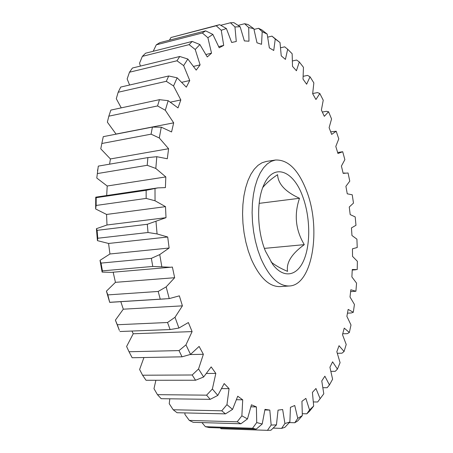 <?xml version="1.0" encoding="UTF-8"?>
<svg xmlns="http://www.w3.org/2000/svg" width="453" height="453" viewBox="0 0 453 453"><rect width="100%" height="100%" fill="white"/><g stroke="black" fill="none" stroke-linecap="round" stroke-linejoin="round"><path stroke-width="0.68" d="M270.985 261.936C275.311 265.424 280.837 268.567 287.564 271.37C286.098 262.717 291.675 253.805 304.297 244.643C295.566 230.096 293.963 214.637 299.501 198.278L259.156 203.357M265.515 251.29L272.842 264.569C283.969 279.184 297.564 275.911 304.133 259.473C310.775 243.102 310.101 216.426 302.746 196.642C293.691 170.719 273.759 162.451 264.02 184.524C256.347 200.407 256.925 230.86 265.515 251.29M306.607 190.973C298.436 169.824 288.057 159.507 275.469 160.022L271.251 161.33L267.247 163.941L263.538 167.825L260.226 172.933L257.383 179.178L255.096 186.432L253.425 194.552L252.417 203.352L252.106 212.627L252.508 222.157L253.612 231.715L255.396 241.058L257.802 249.971L260.781 258.233C269.065 276.987 278.589 286.239 289.354 285.99C312.604 285.226 321.409 228.618 306.607 190.973M275.469 160.022L266.319 161.438L262.049 162.752L257.989 165.356L254.229 169.229L250.86 174.314L247.972 180.526L245.645 187.74L243.935 195.809L242.899 204.558L242.565 213.771L242.95 223.244L244.048 232.729L245.832 242.01L248.25 250.86L251.245 259.065C259.592 277.683 269.212 286.857 280.118 286.596L289.354 285.99M342.74 333.793L347.326 333.646L349.354 332.468L344.235 328.131L342.491 334.671L346.217 344.49L344.065 351.505L339.037 345.696L336.834 351.743L340.084 362.666L337.423 369.11L332.581 361.817L329.92 367.27L332.604 379.212L329.439 384.954L324.869 376.194L321.766 380.928L323.787 393.793L320.129 398.702L315.951 388.498L312.411 392.394L313.68 406.041L309.552 411.216L306.834 413.81L309.546 409.971L305.871 398.385L301.936 401.313L302.338 415.571L297.785 420.877L294.778 422.74L297.768 418.374L294.733 405.503L290.435 407.338L289.875 421.992L284.858 427.349L281.59 428.385L284.92 423.527L282.649 409.512L278.051 410.129L276.438 424.92L270.917 430.237L267.44 430.35L271.16 425.044L269.801 410.078L264.886 409.976M218.725 46.625L223.703 45.408L221.245 30.266L216.228 25.759L170.962 37.514L219.631 24.666L226.387 28.545L231.676 42.48L236.279 41.489L234.954 26.954L230.435 22.769L220.73 25.283M230.435 22.769L233.861 22.65L240.141 26.733L244.36 40.906L248.974 41.206L248.697 27.525L244.631 23.726L238.114 25.396M244.631 23.726L248.012 24.513L253.822 28.686L256.993 42.803L261.534 44.298L262.202 31.67L258.55 28.307L261.828 29.904L267.179 34.083L269.354 47.888L273.742 50.47L275.254 39.026L271.964 36.132L280.011 42.559L281.239 55.844L285.418 59.394L287.666 49.241L292.151 53.754L292.502 66.353L296.421 70.747L299.303 61.953L303.465 67.316L303.012 79.094L306.624 84.218L310.05 76.817L313.85 82.91L312.661 93.754L315.951 99.507L319.824 93.516L323.238 100.221L321.387 110.045L324.314 116.325L328.555 111.749L326.392 111.308L322.338 112.044M319.824 93.516L317.519 92.588L312.7 93.533M310.05 76.817L307.564 75.396L303.221 76.308M299.303 61.953L296.596 60.034L292.491 60.945M287.666 49.241L284.694 46.829L280.634 47.775M271.964 36.132L267.768 37.146M258.55 28.307L254.025 29.434M216.228 25.759L219.631 24.666M205.962 54.507L211.534 53.165L207.887 37.724L202.338 32.99L156.308 44.813L159.779 42.673L205.628 30.849L212.859 34.411L219.212 47.78L223.703 45.408M202.338 32.99L205.628 30.849M181.896 82.276L189.75 80.515L183.641 65.611L176.964 60.776L129.484 72.22L132.452 68.018L179.767 56.489L187.848 59.026L196.194 70.113L200.101 64.87L195.22 49.49L189.116 44.637L142.344 56.37L139.552 63.182L140.402 66.081M176.964 60.776L179.767 56.489M170.504 102.123L180.826 99.943L173.539 85.968L166.308 81.308L118.171 92.248L120.725 87.067L168.714 75.985L177.146 77.814L186.319 87.163L189.75 80.515M166.308 81.308L168.714 75.985M108.816 116.172L107.372 122.168L116.042 134.065L173.675 122.842L165.305 110.26L157.553 105.94L108.816 116.172L110.866 110.09L159.462 99.666L168.165 100.674L178.001 107.899L180.826 99.943M157.553 105.94L159.462 99.666M101.829 143.499L100.77 148.839L110.419 158.952L168.59 148.72L159.297 137.989L151.081 134.167L101.829 143.499L103.273 136.653L152.412 127.089L161.279 127.18L171.568 131.948L173.675 122.842M151.081 134.167L152.412 127.089M98.295 166.115L96.789 178.046L98.295 166.115L147.888 157.593L156.817 156.704L167.304 158.754L168.59 148.72M96.789 178.046L107.202 186.002L165.815 176.919L155.809 168.448L147.208 165.294L97.525 173.544M147.208 165.294L147.888 157.593M157.904 187.882L95.736 197.174L96.195 197.667L146.143 190.322L157.904 187.882L165.407 187.61L165.815 176.919M96.195 197.667L96.138 205.452L95.645 208.963L106.568 214.45L165.504 206.647L155.039 200.77L146.155 198.414L96.138 205.452M146.155 198.414L146.143 190.322M97.106 230.339L147.304 224.28L166.013 217.672L106.987 224.988L96.415 228.686L97.106 230.339L97.78 238.244L97.429 240.651L108.567 243.465L167.706 237.004L157.072 233.941L148.018 232.502L97.78 238.244M148.018 232.502L147.304 224.28M101.036 263.102L151.364 258.357L159.739 254.58L169.128 248.023L109.943 253.986L100.017 260.345L101.036 263.102L102.423 270.871L102.112 272.1L111.223 272.366L170.543 267.259L152.763 266.449L102.423 270.871M152.763 266.449L151.364 258.357M107.859 294.897L158.199 291.449L166.166 286.874L174.66 277.717L115.441 282.338L106.421 291.149L107.859 294.897L109.705 302.366L106.421 291.149M182.412 305.849L123.301 309.184L115.396 320.146L117.316 324.739L167.536 322.502L175.017 317.276L182.412 305.849L179.354 295.849L169.235 298.601L109.903 302.287M160.226 299.139L158.199 291.449M117.316 324.739L119.377 330.424L115.396 320.146M192.1 331.596L133.222 333.77L126.602 346.488L129.031 351.743L179.014 350.594L185.951 344.88L192.1 331.596L188.374 322.547L178.912 328.046L170.113 329.558L119.937 331.517M170.113 329.558L167.536 322.502M129.031 351.743L132.14 357.734L182.044 356.822L179.014 350.594M143.946 357.519L139.615 369.501L142.576 375.22L192.191 374.988L198.55 368.963L203.369 354.291L190.011 354.557M142.576 375.22L146.047 380.277L195.56 380.237L192.191 374.988M155.894 380.271L153.98 388.668L157.457 394.659L206.596 395.163L212.372 388.997L215.826 373.414L206.613 373.47M157.457 394.659L161.177 398.691L210.186 399.342L206.596 395.163M169.813 398.81L169.229 403.685L173.193 409.761L221.749 410.803L226.953 404.665L229.071 388.64L221.749 388.606M173.193 409.761L177.049 412.728L225.452 413.872L221.749 410.803M184.943 412.915L184.909 414.433L189.309 420.418L237.202 421.817L241.868 415.843L242.717 399.812L236.534 399.727M189.309 420.418L193.193 422.321L240.917 423.776L237.202 421.817M201.959 422.587L205.385 426.686L252.548 428.261L256.715 422.575L256.398 406.913L250.973 406.817M205.385 426.686L209.201 427.553L256.183 429.15L252.548 428.261M220.266 427.932L221.058 428.748L267.44 430.35M273.148 428.108L281.59 428.385M289.331 422.587L294.778 422.74M302.355 413.708L306.834 413.81M313.419 401.936L317.644 401.998L320.129 398.702M322.972 387.694L327.134 387.711L329.439 384.954M330.967 371.352L335.254 371.324L337.423 369.11M337.366 353.283L341.981 353.198L344.065 351.505M347.496 313.148L351.285 312.972L353.295 312.293L348.164 309.405L346.879 316.336L350.996 324.988L349.354 332.468M328.555 111.749L331.562 118.958L329.11 127.695L331.67 134.405L336.194 131.24L330.713 131.846M170.962 37.514L169.45 40.181M156.308 44.813L153.205 51.28M129.484 72.22L127.151 78.947L129.603 85.017M118.171 92.248L116.285 98.709L121.245 107.865M174.66 277.717L172.378 267.049L170.543 267.259M203.369 354.291L199.11 346.42L190.526 354.399L182.044 356.822M215.826 373.414L211.177 366.896L203.635 377.009L195.56 380.237M229.071 388.64L224.184 383.566L217.797 395.424L210.186 399.342M242.717 399.812L237.729 396.222L232.553 409.404L225.452 413.872M256.398 406.913L251.438 404.795L247.485 418.895L240.917 423.776M269.801 410.078L264.977 409.37L262.219 423.991L256.183 429.15M350.639 291.653L355.911 291.245L350.837 289.778L350.01 297.009L354.439 304.45L353.295 312.293M336.194 131.24L338.782 138.856L335.798 146.449L337.966 153.505L342.711 151.732L344.863 159.66L341.403 166.07L343.17 173.38L348.063 172.984L349.773 181.143L345.899 186.33L347.258 193.816L352.23 194.784L353.487 203.091L349.257 207.01L350.192 214.597L355.186 216.908L355.979 225.283L351.454 227.904L351.958 235.52L356.907 239.15L357.23 247.514L352.462 248.805L352.53 256.375L357.372 261.296L357.213 269.575L352.264 269.507L351.885 276.942L356.556 283.142L355.911 291.245M131.97 331.047L133.222 333.77M120.815 301.67L123.301 309.184M113.165 272.196L115.441 282.338M102.112 272.1L100.017 260.345M108.567 243.465L109.943 253.986M97.429 240.651L96.415 228.686M106.568 214.45L106.987 224.988M95.645 208.963L95.736 197.174M107.202 186.002L106.698 195.436M110.419 158.952L109.581 164.179M280.011 42.559L275.254 39.026M267.179 34.083L262.202 31.67M253.822 28.686L248.697 27.525M240.141 26.733L234.954 26.954M226.387 28.545L221.245 30.266M212.859 34.411L207.887 37.724M142.344 56.37L145.617 53.199L192.208 41.427L199.886 44.541L207.27 56.965L211.534 53.165M199.886 44.541L195.22 49.49M187.848 59.026L183.641 65.611M177.146 77.814L173.539 85.968M168.165 100.674L165.305 110.26M161.279 127.18L159.297 137.989M156.817 156.704L155.809 168.448M155.005 188.437L155.039 200.77M166.013 217.672L165.504 206.647M155.979 221.409L157.072 233.941M169.128 248.023L167.706 237.004M159.739 254.58L161.857 266.908M166.166 286.874L169.235 298.601M175.017 317.276L178.912 328.046M185.951 344.88L190.526 354.399M198.55 368.963L203.635 377.009M212.372 388.997L217.797 395.424M226.953 404.665L232.553 409.404M241.868 415.843L247.485 418.895M256.715 422.575L262.219 423.991M271.16 425.044L276.438 424.92M284.92 423.527L289.875 421.992M297.768 418.374L302.338 415.571M309.546 409.971L313.68 406.041M193.641 66.381L200.101 64.87M189.116 44.637L192.208 41.427M304.297 244.643L264.399 248.386M299.501 198.278C285.333 191.772 278.029 183.907 277.593 174.671C271.273 178.878 266.336 183.154 262.78 187.508M109.705 302.366L165.181 298.901M352.241 270.045L355.735 269.784M352.462 248.816L352.955 248.776M343.136 173.233L344.96 172.978M337.666 152.502L342.536 151.755M231.67 42.469L232.729 42.214M97.508 170.707L98.075 168.086"/></g></svg>
